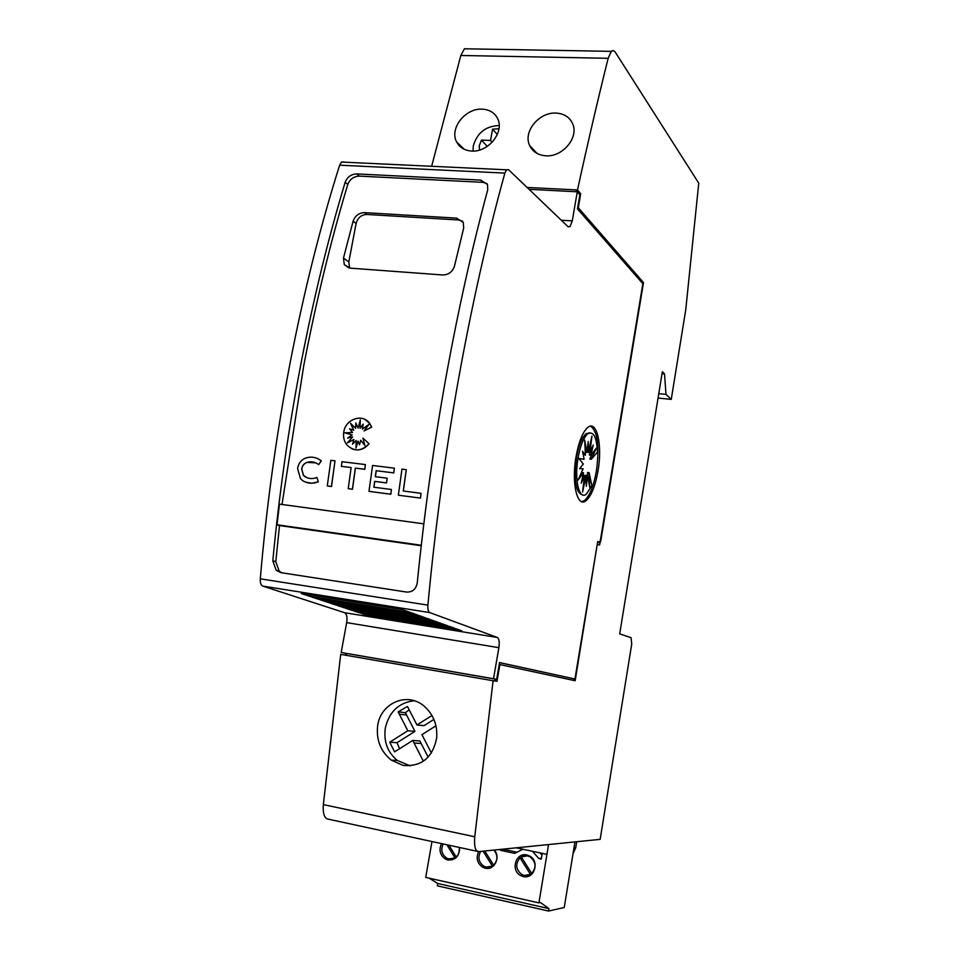<?xml version="1.0" encoding="UTF-8"?>
<svg xmlns="http://www.w3.org/2000/svg" width="959" height="959" viewBox="0 0 959 959"><rect width="100%" height="100%" fill="white"/><g stroke="black" fill="none" stroke-linecap="round" stroke-linejoin="round"><path stroke-width="1.44" d="M458.414 379.704C471.768 305.537 487.256 236.669 504.878 173.1L506.496 169.803L508.582 169.695L568.112 226.768L569.97 226.708L572.271 220.87L577.282 191.8L579.871 194.857L577.462 208.87L642.842 283.672L600.394 540.277L599.315 542.314L597.709 541.499L574.944 679.008L499.543 662.561L496.666 679.344L493.525 678.744L498.872 647.673C499.639 642.086 499.148 638.694 497.373 637.483L429.776 612.597C428.253 611.758 427.63 609.265 427.906 605.129C434.966 529.176 445.144 454.027 458.414 379.704M343.981 161.963L341.488 162.047L339.642 165.188C320.39 226.06 303.883 291.968 290.109 362.922C276.444 434.019 266.506 505.992 260.297 578.828C260.093 582.808 260.92 585.23 262.754 586.093L429.776 612.597M300.898 364C313.365 299.388 328.11 238.839 345.132 182.33L345.144 182.282C347.242 177.007 351.102 174.214 356.712 173.915L480.735 180.1L487.484 184.464L487.735 189.774C471.9 248.441 457.911 311.327 445.767 378.445C433.684 445.671 424.19 513.76 417.273 582.7L417.261 582.76C416.074 589.162 412.502 592.266 406.568 592.063L280.843 572.643L276.156 570.245L272.812 560.787C279.141 494.305 288.503 428.709 300.898 364M282.006 504.47L303.763 365.547C316.17 301.174 330.831 240.817 347.769 184.488L347.781 184.452C349.867 179.189 353.715 176.408 359.301 176.108L482.964 182.342L487.028 183.589M281.586 572.751L279.129 571.061L275.784 561.674L279.525 525.58L277.031 524.765L279.453 504.122L423.818 523.854M350.167 268.136L344.305 264.66L343.466 258.079L353.104 221.169C355.13 215.715 358.954 212.874 364.576 212.634L456.628 218.125L463.245 222.356L463.688 228.026L454.494 266.027C452.576 271.817 448.668 274.801 442.77 274.981L350.167 268.136M315.763 462.837L307.096 462.394C304.147 463.449 302.373 465.654 301.749 469.011L303.523 475.412L306.952 477.678M301.653 468.975L303.44 475.376L304.986 476.695C308.75 478.901 312.73 479.152 316.914 477.45L318.28 481.802C312.886 483.983 307.767 483.66 302.912 480.807L300.467 478.733L297.578 468.46C298.573 463.101 301.426 459.577 306.125 457.887C311.591 456.352 316.626 457.311 321.229 460.752L318.712 464.6C315.139 461.914 311.243 461.171 307 462.358C304.051 463.413 302.277 465.618 301.653 468.975M343.73 432.293C345.288 419.023 362.766 413.029 369.73 423.518L371.648 427.115L364.072 430.915L368.879 424.453L362.394 429.069L363.197 424.094L360.069 428.313L360.296 419.874L358.115 428.086L355.801 422.979L355.657 428.301L350.491 423.231L353.643 430.171L349.591 428.805L352.516 432.461L344.784 432.821L352.133 434.906L347.649 438.107L352.576 436.932L347.386 442.89L353.895 439.474L352.528 444.185L356.161 440.493L356.017 448.045L358.019 441.068L359.505 444.844L360.68 440.265L364.852 445.479L362.934 438.143L369.047 443.669C361.519 451.533 354.087 451.893 346.738 444.772C344.089 441.224 343.082 437.064 343.73 432.293M365.103 419.515L369.814 423.566L371.648 427.115M410.164 765.857L397.254 760.427C387.436 752.192 383.468 741.319 385.362 727.809C389.33 711.566 398.944 702.551 414.192 700.765M377.51 727.102C379.428 703.391 407.503 690.648 424.873 706.807C433.768 715.126 437.688 725.639 436.621 738.322C432.485 757.91 421.301 766.936 403.056 765.402L391.356 760.175C381.035 751.82 376.419 740.792 377.51 727.102M482.221 109.146C489.581 109.626 494.724 112.778 497.637 118.604C504.614 131.898 488.467 152.349 471.696 151.066C464.683 150.539 459.685 147.542 456.724 142.088C449.1 128.71 465.211 108.043 482.221 109.146M556.04 113.078C564.216 113.641 569.766 117.238 572.703 123.879C578.924 137.533 562.729 157.096 545.911 155.826C538.107 155.202 532.701 151.786 529.692 145.576C522.811 131.803 538.958 111.999 556.04 113.078M479.512 150.072L479.224 145.948L481.43 140.086L490.54 140.446L492.554 129.165L498.956 128.782M487.28 146.379L481.43 140.086M443.166 843.956C440.529 849.878 441.751 854.613 446.834 858.173L448.932 858.94L454.974 857.897L446.894 844.759M528.457 855.452L525.784 855.668M527.51 855.86L521.276 856.914L531.742 873.481C536.549 867.535 536.069 862.033 530.291 856.974L527.51 855.86M520.018 857.837C515.163 863.927 515.738 869.477 521.744 874.488L524.237 875.447L530.483 874.404L520.018 857.837L521.732 857.634M480.651 851.412C477.558 857.418 478.661 862.369 483.959 866.265L486.237 867.116L492.375 866.073L483.096 851.172M590.612 426.156C597.697 431.586 599.627 446.498 596.414 470.893C593.705 485.997 589.725 495.851 584.487 500.466L581.705 501.653M576.035 456.712C578.768 441.787 582.652 432.053 587.711 427.486C596.882 419.431 602.612 445.264 597.984 471.073C595.275 486.189 591.307 496.055 586.069 500.67C577.33 508.354 571.264 483.24 576.035 456.712M578.061 457.958C580.315 445.659 583.516 437.628 587.699 433.864C593.405 430.759 596.654 436.836 597.457 452.085L591.343 459.217L596.294 448.225L590.924 455.225L593.225 445.036L589.953 452.552L591.931 436.069L588.562 451.605L588.203 441.524L586.956 452.54L584.714 440.133L585.398 455.237L582.533 451.245L584.127 459.277L578.864 458.486L583.324 464.048L579.608 468.615L583.132 468.807L577.989 480.147L583.563 472.811L581.214 483.168L584.558 475.448L582.569 492.015L585.973 476.335L586.333 486.285L587.555 475.34L589.761 487.34L589.102 472.619L591.859 485.602L586.345 494.125C579.116 500.478 574.141 479.752 578.061 457.958M582.604 494.904C575.736 492.842 573.686 480.471 576.443 457.767C578.685 445.467 581.897 437.448 586.081 433.684L589.929 432.797M584.475 476.155L585.973 476.335M585.829 476.323L585.961 475.149L587.555 475.34M587.663 475.916L587.507 472.439L589.102 472.619M592.242 453.511L589.749 459.025L591.343 459.217M589.893 452.552L589.329 455.046L590.924 455.225M588.442 451.593L588.346 452.372L589.953 452.552M587.088 451.437L588.562 451.605M585.242 451.737L586.956 452.54M583.096 454.075L585.398 455.237M578.924 458.546L584.127 459.277M579.692 468.519L583.132 468.807M580.579 474.429L581.957 472.619L583.563 472.811M583.012 475.268L584.558 475.448M573.074 853.534L575.736 847.768L576.719 841.726M527.114 187.461L577.498 189.966C587.507 144.054 597.721 100.168 608.15 58.307L611.267 51.354L613.041 50.479L614.995 51.738L698.751 183.157L685.757 309.661L671.264 399.376L665.978 394.377L664.527 373.89L662.345 371.744L619.694 633.887L631.106 637.711L631.717 644.112L600.166 839.353L478.649 851.616C475.808 858.089 477.174 863.304 482.737 867.26L485.23 868.195C494.317 870.7 501.042 857.118 494.233 850.046M574.956 841.906L564.24 907.526L548.56 911.05L548.956 908.617L540.456 902.551L538.91 902.875L548.548 844.567M500.154 849.446L500.598 850.345L514.671 853.366L522.919 849.242L532.437 851.268L538.838 858.545L541.415 858.221M538.91 902.875L425.724 877.389L431.982 841.546M532.437 851.268L542.231 853.354L541.272 859.072L538.838 858.545M523.278 876.55C534.091 879.511 539.941 861.673 529.967 856.219L526.887 854.972C515.894 852.036 510.26 870.293 520.557 875.495L523.278 876.55M441.476 843.596C438.659 850.094 440.025 855.284 445.599 859.156L447.889 859.995C455.693 860.235 459.517 856.051 459.349 847.444M486.333 867.14L489.881 868.003M490.169 867.02L492.542 866.696M493.489 865.929L492.375 866.073M494.341 865.066L493.621 865.162L484.798 850.993M493.621 865.162C497.913 860.271 497.997 855.248 493.873 850.082M524.177 875.435L528.145 876.322M525.304 854.769L521.708 856.663M521.336 856.998L520.593 857.766M528.373 875.327L531.01 874.824M531.742 874.212L530.483 874.404M532.569 873.361L531.742 873.481M449.172 858.988L452.36 859.827M452.696 858.868L454.83 858.665M455.957 857.79L454.974 857.897M456.808 856.926L456.196 856.986C458.846 854.457 459.888 851.268 459.313 847.444M456.196 856.986L448.956 845.203M548.56 911.05L437.316 885.84L437.724 883.479L429.176 878.168M548.956 908.617L437.724 883.479M500.598 850.345L505.729 849.818L516.17 852.06M505.285 848.931L505.729 849.818M540.133 852.899L541.955 854.996M516.254 847.828L522.919 849.242M492.171 142.22L490.54 140.446M497.313 134.464L492.554 129.165M497.985 125.617C485.218 126.42 476.983 133.217 473.278 146.02L473.015 151.078M435.973 725.795L421.936 734.642L431.37 753.007M425.317 759.78L423.135 760.763L412.754 740.432L394.617 751.868L389.726 742.194L407.815 730.758L398.153 711.866L407.455 706.459L416.961 724.968L431.97 715.474M428.146 757.13L419.862 740.959L412.754 740.432M407.815 730.758L414.947 731.381L397.038 742.698L389.726 742.194M397.038 742.698L399.555 748.751M414.947 731.381L405.369 712.681L398.153 711.866M409.181 709.828L405.369 712.681M433.924 719.406L424.022 725.651L416.961 724.968M468.615 48.861L464.408 48.777L460.823 55.478L431.646 166.291M597.157 544.868L575.16 680.746L499.867 664.575L496.99 681.346L494.592 680.914L494.916 679.044L496.666 679.344M499.531 662.645L574.944 679.008M421.049 493.31L420.498 498.105L398.357 495.204L401.965 469.119L406.256 469.646L403.283 491.02L421.049 493.31L420.414 498.069M406.256 469.646L403.367 491.032M420.498 498.105L398.357 495.204M362.934 438.143L369.131 443.717C364.108 449.615 358.306 451.293 351.713 448.752M360.68 440.265L364.828 445.384M358.019 441.068L359.529 444.736M356.161 440.493L356.113 447.709M353.895 439.474L352.672 444.041M352.576 436.932L347.614 442.77M352.133 434.906L347.877 438.059M350.622 423.351L353.727 430.219L349.687 428.841L352.6 432.509L344.928 432.857M355.885 423.159L355.657 428.301M360.284 420.294L358.115 428.086M363.161 424.298L360.069 428.313M368.712 424.681L362.394 429.069M371.732 427.163L364.072 430.915M317.513 458.534L321.313 460.799L318.712 464.6M318.28 481.802L316.914 477.45M318.376 481.838L311.831 483.264L305.537 482.113M335.003 460.835L331.514 486.513L327.283 485.937L330.855 460.32L335.003 460.835L331.418 486.477L327.283 485.937M341.404 466.374L341.979 461.699L365.391 464.588L364.72 469.263L355.321 468.088L352.409 489.21L348.225 488.658L351.138 467.56L341.404 466.374M351.138 467.56L341.32 466.338M365.391 464.588L364.816 469.299L355.405 468.124L352.492 489.246L348.225 488.658M391.404 489.486L390.852 494.245L368.987 491.368L372.583 465.475L394.377 468.172L393.705 472.883L376.144 470.689L375.293 476.683L387.136 478.181L386.477 482.892L374.645 481.382L373.854 487.22L391.404 489.486L390.769 494.209L368.987 491.368M387.136 478.181L386.561 482.928L374.729 481.418L373.938 487.232M394.377 468.172L393.789 472.919L376.228 470.725L375.389 476.695M349.627 268.076L348.824 261.927L356.101 223.495C357.743 217.729 361.327 214.72 366.865 214.468L458.666 219.983L462.562 221.181M277.031 524.765L421.277 545.263M421.229 545.743L279.525 525.58M411.747 612.933L418.28 615.27L318.987 599.399L311.663 596.977L411.747 612.933M419.586 615.738L425.928 618.004L327.57 602.252L320.462 599.89L419.586 615.738M427.246 618.471L433.396 620.677L335.962 605.033L329.057 602.743L427.246 618.471M434.727 621.156L440.708 623.29L344.173 607.754L337.46 605.525L434.727 621.156M442.039 623.77L447.841 625.843L352.205 610.415L345.684 608.258L442.039 623.77M449.196 626.323L454.83 628.337L360.057 613.017L353.715 610.919L449.196 626.323M456.184 628.828L461.663 630.782L367.741 615.57L361.579 613.532L456.184 628.828M402.42 609.6L410.44 612.465L310.213 596.486L301.21 593.501L402.42 609.6M367.081 614.419L367.741 615.57M359.373 611.83L360.057 613.017M351.497 609.193L352.205 610.415M343.454 606.496L344.173 607.754M335.23 603.726L335.962 605.033M326.815 600.909L327.57 602.252M318.208 598.02L318.987 599.399M309.361 594.796L310.213 596.486M529.056 189.319L577.282 191.8M597.613 542.087L599.315 542.314M493.525 678.744L341.176 652.468L346.607 653.451L346.271 655.261L344.629 655.057M494.916 679.044L346.607 653.451M341.176 652.468L346.678 622.619C347.446 617.248 346.75 613.94 344.569 612.693L262.754 586.093M599.974 541.068L600.742 541.164L600.022 542.53L598.5 542.207M577.498 189.966L580.698 193.742L578.984 193.658L575.772 189.882M580.698 193.742L578.445 206.868L577.809 206.832M578.433 193.155L575.76 189.954M641.955 282.653L643.501 282.605L600.742 541.164M577.498 208.69L641.979 282.497M495.24 681.034L495.563 679.152M573.878 678.828L573.614 680.411M577.618 207.995L578.565 208.043L643.501 282.605M499.219 664.467L499.867 664.575M478.649 851.616C475.328 851.268 474.022 846.317 474.765 836.763L493.082 680.734L496.342 681.226M597.637 544.928L598.008 544.244L599.603 545.048L600.022 542.53M345.432 655.117L345.755 653.307M597.277 544.149L598.008 544.244M493.082 680.734L340.709 654.374L323.339 804.601C322.739 813.819 324.454 818.686 328.469 819.202L477.33 851.328M578.565 208.043L578.445 206.868M658.066 398.057L671.264 399.376M658.773 393.669L665.978 394.377M662.034 373.662L664.527 373.89M339.642 165.188L504.878 173.1M482.964 182.342L480.735 180.1M359.301 176.108L356.712 173.915M275.796 561.638L272.812 560.787M575.736 847.768L573.973 847.96M542.231 853.354L546.942 854.361M421.157 743.489L414.06 742.985M406.556 714.994L399.352 714.191M432.209 715.905L431.43 715.822M460.823 55.478L608.15 58.307M458.666 219.983L456.628 218.125M366.865 214.468L364.576 212.634M348.824 261.927L343.466 258.079M356.101 223.495L353.104 221.169M347.769 184.488L345.132 182.33M561.291 220.234L572.271 220.87M346.678 622.619L498.872 647.673M344.569 612.693L497.373 637.483M260.297 578.828L427.906 605.129M323.339 804.601L474.765 836.763M586.081 433.684L587.699 433.864M584.487 500.466L586.069 500.67M530.291 856.974L530.95 856.902M445.599 859.156L448.548 858.844M520.557 875.495L523.099 875.111M482.737 867.26L485.482 866.912M537.076 153.464L529.692 145.576M464.336 149.328L456.724 142.088M397.254 760.427L391.356 760.175M348.932 267.945L344.305 264.66M279.129 571.061L276.156 570.257M567.92 226.588L569.97 226.708M341.488 162.047L506.496 169.803M464.408 48.777L611.267 51.354"/></g></svg>
